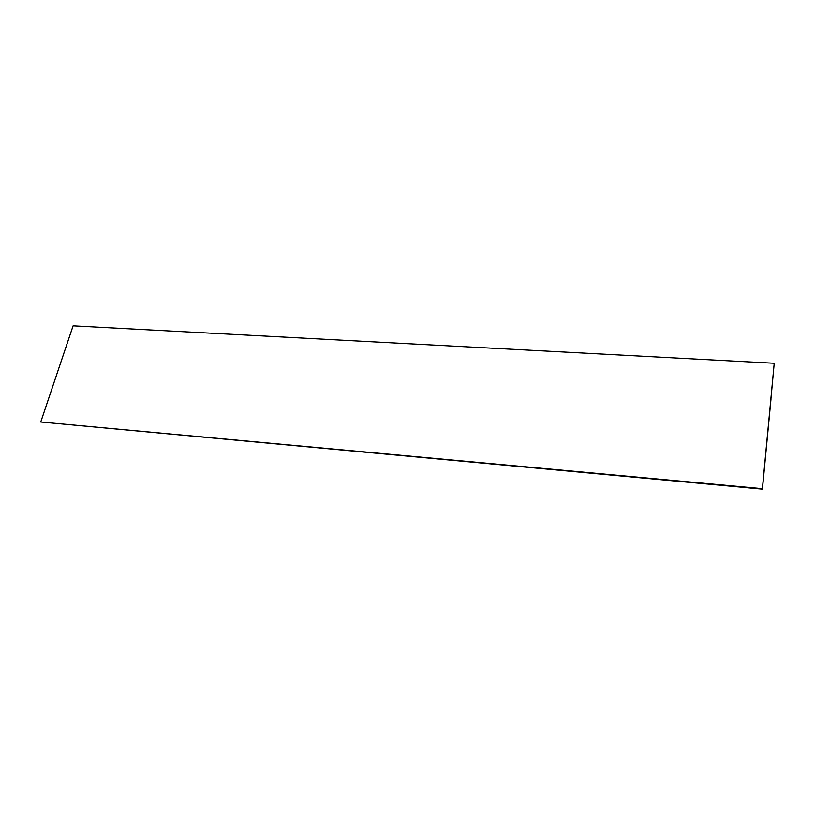 <?xml version="1.0" encoding="UTF-8"?>
<svg xmlns="http://www.w3.org/2000/svg" width="815" height="815" viewBox="0 0 815 815"><rect width="100%" height="100%" fill="white"/><g stroke="black" fill="none" stroke-linecap="round" stroke-linejoin="round"><path stroke-width="1.22" d="M770.949 399.462L762.422 489.153L40.75 422.007L73.095 325.847L774.219 363.266L770.878 399.462M774.219 363.266L762.392 488.684L40.75 422.007"/></g></svg>
